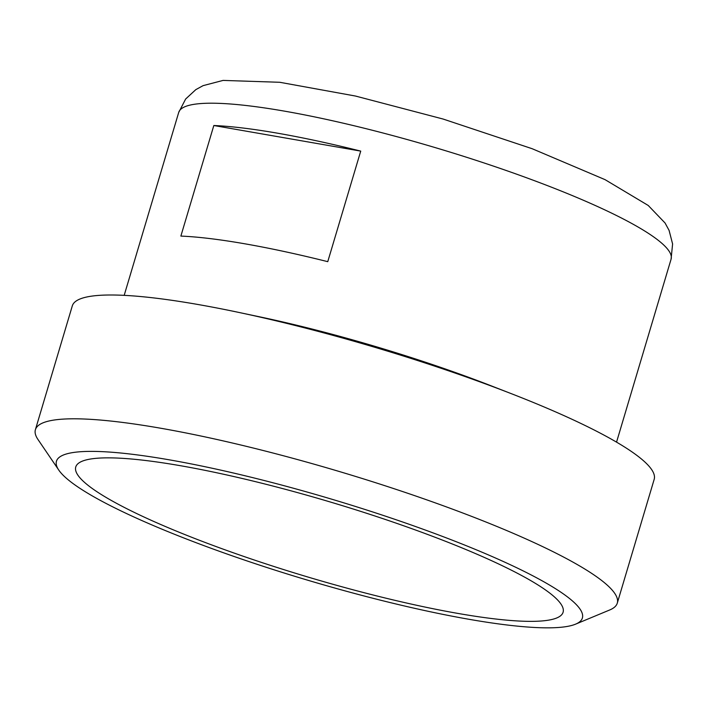 <?xml version="1.0" encoding="UTF-8"?>
<svg xmlns="http://www.w3.org/2000/svg" width="708" height="708" viewBox="0 0 708 708"><rect width="100%" height="100%" fill="white"/><g stroke="black" fill="none" stroke-linecap="round" stroke-linejoin="round"><path stroke-width="1.06" d="M575.577 624.155L609.738 609.96A303.59 46.737 -163.4 0 0 617.279 603.154L654.183 479.351A303.59 46.737 -163.4 0 0 511.238 393.639L490.794 385.683A256.889 39.551 -163.4 0 0 260.314 316.972L238.853 312.432A303.59 46.737 -163.4 0 0 72.305 305.883L35.4 429.685A303.59 46.737 -163.4 0 0 37.984 439.509L58.791 470.103A274.403 42.25 -163.4 0 0 469.634 619.403A274.403 42.25 -163.4 0 0 575.577 624.155A274.403 42.25 -163.4 0 0 331.494 499.122A274.403 42.25 -163.4 0 0 58.791 470.103M327.76 261.668A256.889 39.551 -163.4 0 0 180.867 236.083L213.825 125.52A256.889 39.551 16.6 0 1 360.726 151.105L327.76 261.668M213.825 125.52L360.726 151.105M458.616 613.544A254.269 39.144 -163.4 0 0 563.347 610.623A254.269 39.144 -163.4 0 0 330.609 502.096A254.269 39.144 -163.4 0 0 76.437 465.466A254.269 39.144 -163.4 0 0 197.045 539.363A254.269 39.144 -163.4 0 0 458.616 613.544M511.238 393.639A303.59 46.737 -163.4 0 0 238.853 312.432M617.279 603.154A303.59 46.737 -163.4 0 0 339.69 471.625A303.59 46.737 -163.4 0 0 35.4 429.685M671.078 259.19L672.6 243.95L669.078 230.374L665.06 223.002L648.227 205.462L605.066 179.655L532.159 148.715L443.084 119.032L355.425 96.031L279.784 82.287L223.073 80.411L203.099 85.641L195.815 89.633L185.638 99.023L178.717 112.413A256.889 39.551 16.6 0 1 436.199 147.901A256.889 39.551 16.6 0 1 671.078 259.19L616.544 442.137M178.717 112.413L124.183 295.36"/></g></svg>

